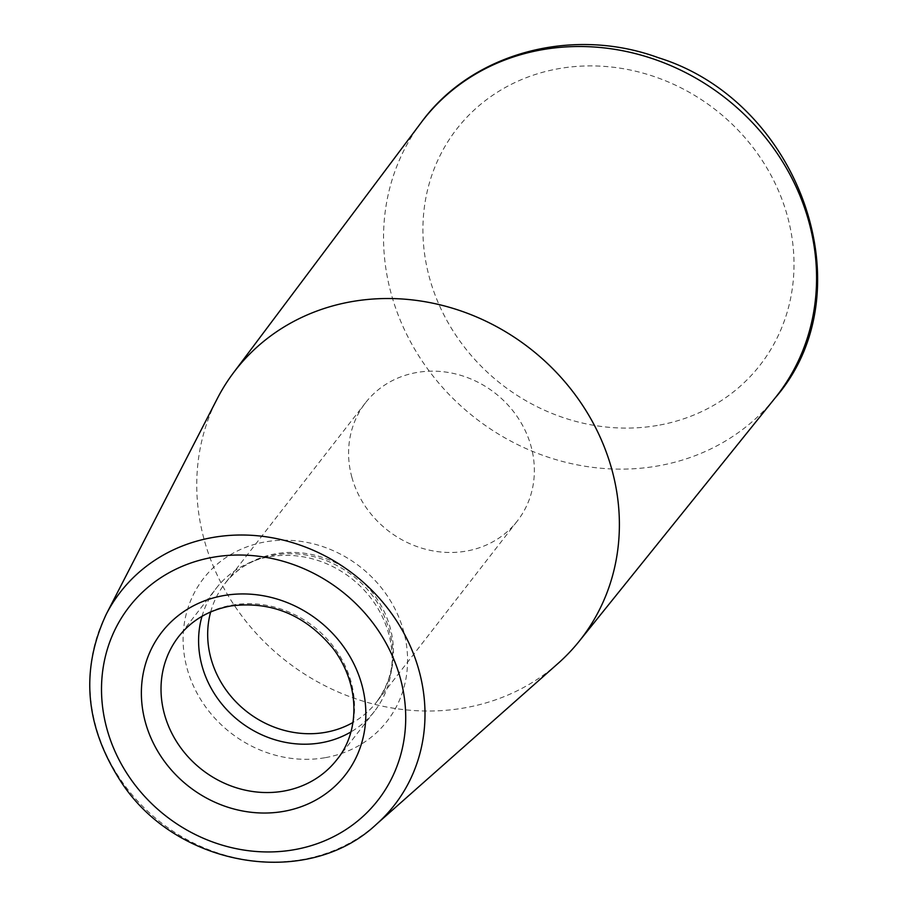 <?xml version="1.0" encoding="UTF-8"?>
<svg xmlns="http://www.w3.org/2000/svg" width="908" height="908" viewBox="0 0 908 908"><rect width="100%" height="100%" fill="white"/><g stroke="black" fill="none" stroke-linecap="round" stroke-linejoin="round"><path stroke-width="0.68" stroke-dasharray="4.54 3.41" d="M201.996 616.316A100.221 90.755 37.9 0 1 216.229 588.27A100.221 90.755 37.9 0 1 351.055 578.124A100.221 90.755 37.9 0 1 374.482 711.293A100.221 90.755 37.9 0 1 350.806 731.996M324.882 757.737A116.258 105.283 37.9 0 1 186.798 611.879A116.258 105.283 37.9 0 1 374.368 579.724A116.258 105.283 37.9 0 1 324.882 757.737M351.85 477.177A96.214 87.123 -142.1 0 0 425.432 549.204A96.214 87.123 -142.1 0 0 517.435 520.863A96.214 87.123 -142.1 0 0 494.951 393.028A96.214 87.123 -142.1 0 0 365.515 402.766A96.214 87.123 -142.1 0 0 351.85 477.177M558.091 663.408A218.885 198.216 37.9 0 1 463.682 708.036A218.885 198.216 37.9 0 1 245.875 621.22A218.885 198.216 37.9 0 1 217.341 398.521M421.085 122.694A224.265 203.086 -142.1 0 0 423.786 363.484A224.265 203.086 -142.1 0 0 657.029 466.076A224.265 203.086 -142.1 0 0 775.148 397.942M657.29 425.477A192.19 174.041 37.9 0 1 429.019 184.335A192.19 174.041 37.9 0 1 739.089 131.195A192.19 174.041 37.9 0 1 657.29 425.477M210.656 611.958A96.214 87.123 37.9 0 1 224.605 584.014A96.214 87.123 37.9 0 1 354.041 574.276A96.214 87.123 37.9 0 1 376.525 702.122A96.214 87.123 37.9 0 1 352.883 722.53M374.482 711.293L336.902 759.621A100.221 90.755 -142.1 0 0 336.993 651.535A100.221 90.755 -142.1 0 0 232.312 605.046A100.221 90.755 -142.1 0 0 178.649 636.599L216.229 588.27M106.236 614.285A173.542 157.152 -142.1 0 0 128.857 790.845A173.542 157.152 -142.1 0 0 301.535 859.683A173.542 157.152 -142.1 0 0 376.389 824.305M365.515 402.766L224.605 584.014C243.14 558.204 285.521 543.937 328.004 561.292C349.501 570.428 366.355 584.843 378.579 604.512C398.067 640.458 397.386 672.987 376.525 702.122L517.435 520.863"/><path stroke-width="1.36" d="M350.806 731.996A100.221 90.755 37.9 0 1 320.808 742.846A100.221 90.755 37.9 0 1 226.932 709.852A100.221 90.755 37.9 0 1 201.996 616.316M217.341 398.521A218.885 198.216 37.9 0 1 233.39 372.893A218.885 198.216 37.9 0 1 529.727 348.286A218.885 198.216 37.9 0 1 578.964 641.536A218.885 198.216 37.9 0 1 558.091 663.408L376.389 824.305A173.542 157.152 -142.1 0 0 402.21 630.107A173.542 157.152 -142.1 0 0 213.369 537.377A173.542 157.152 -142.1 0 0 106.236 614.285L217.341 398.521M775.148 397.942A224.265 203.086 -142.1 0 0 778.27 155.018A224.265 203.086 -142.1 0 0 543.086 49.565A224.265 203.086 -142.1 0 0 421.085 122.694C471.91 52.8 572.267 26.082 658.345 57.703C800.209 101.537 867.639 291.899 775.148 397.942L578.964 641.536M352.883 722.53A96.214 87.123 37.9 0 1 325.007 732.415A96.214 87.123 37.9 0 1 210.951 658.425A96.214 87.123 37.9 0 1 210.656 611.958M213.573 557.171A157.549 142.681 -142.1 0 0 146.517 798.416A157.549 142.681 -142.1 0 0 400.712 754.854A157.549 142.681 -142.1 0 0 213.573 557.171M224.072 595.523A116.258 105.283 -142.1 0 0 174.586 773.537A116.258 105.283 -142.1 0 0 362.156 741.393A116.258 105.283 -142.1 0 0 224.072 595.523M283.239 791.186A100.221 90.755 -142.1 0 0 336.902 759.621C358.467 733.936 361.815 687.22 333.474 648.97C305.826 615.181 271.651 600.835 230.95 605.954C209.067 609.983 191.633 620.198 178.649 636.599A100.221 90.755 -142.1 0 0 178.57 744.696A100.221 90.755 -142.1 0 0 283.239 791.186M233.39 372.893L421.085 122.694M106.236 614.285C79.904 670.978 85.148 727.285 121.956 783.207C177.832 867.662 307.562 889.329 376.389 824.305"/></g></svg>
